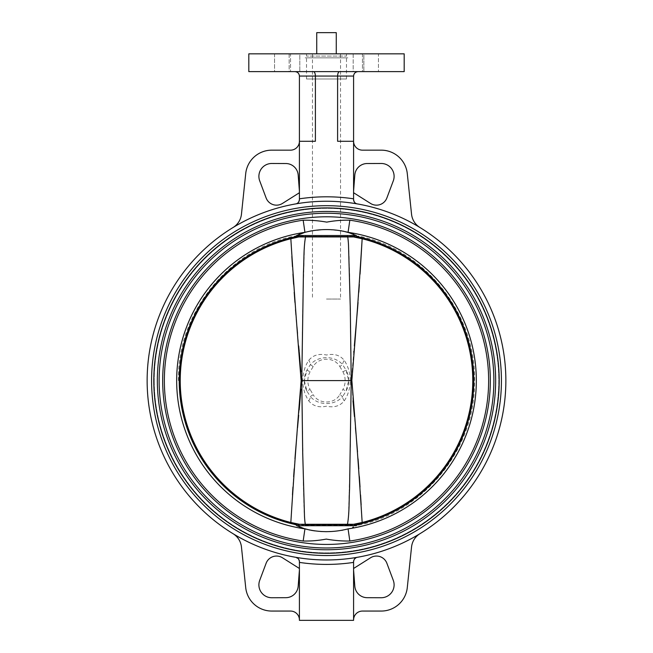 <?xml version="1.0" encoding="UTF-8"?>
<svg xmlns="http://www.w3.org/2000/svg" width="653" height="653" viewBox="0 0 653 653"><rect width="100%" height="100%" fill="white"/><g stroke="black" fill="none" stroke-linecap="round" stroke-linejoin="round"><path stroke-width="0.49" stroke-dasharray="3.27 2.45" d="M358.848 524.277A147.26 147.26 0 0 1 358.84 524.277L355.967 524.277L356.84 524.939L358.848 524.277A147.26 147.26 0 0 0 358.848 236.941A147.26 147.26 0 0 0 358.84 236.941L356.84 236.272L355.967 236.941L358.848 236.941M342.841 530.122L348.065 528.873A149.823 149.823 0 0 0 348.065 232.346L349.828 220.192C342.123 220.028 334.426 220.673 326.729 222.126C318.933 220.73 311.081 220.085 303.172 220.192A162.099 162.099 0 0 0 303.172 541.027L304.935 528.873A149.823 149.823 0 0 1 304.935 232.346L310.159 231.097M320.623 531.493L314.966 530.922M311.293 530.342L310.093 530.105M341.65 530.35L338.156 530.905M338.034 530.922L326.5 531.689M348.065 528.873L349.828 541.027A162.099 162.099 0 0 0 349.828 220.192M303.172 541.027C310.877 541.19 318.574 540.545 326.271 539.092C334.067 540.488 341.919 541.133 349.828 541.027M299.539 527.028L296.723 525.698L356.277 525.698L356.84 524.939M353.461 527.028L352.734 527.314M302.461 528.106L300.249 527.314M311.35 230.868L326.5 229.521L340.531 230.672M341.707 230.876L342.907 231.113M350.539 233.113L352.751 233.905M353.461 234.19L356.84 236.272M296.16 236.272L294.16 236.941L297.033 236.941L296.16 236.272L296.723 235.521L356.277 235.521M299.539 234.19L300.266 233.896M297.033 236.941L355.967 236.941M151.578 380.609A174.922 174.922 0 0 0 326.5 555.532A174.922 174.922 0 0 0 501.422 380.609A174.922 174.922 0 0 0 326.5 205.687A174.922 174.922 0 0 0 151.578 380.609A174.922 174.922 0 0 0 326.5 555.532A174.922 174.922 0 0 0 501.422 380.609A174.922 174.922 0 0 0 326.5 205.687A174.922 174.922 0 0 0 151.578 380.609A174.922 174.922 0 0 1 326.5 205.687A174.922 174.922 0 0 1 501.422 380.609A174.922 174.922 0 0 1 326.5 555.532A174.922 174.922 0 0 1 151.578 380.609M294.152 236.941L294.16 236.941A147.26 147.26 0 0 0 294.152 236.941A147.26 147.26 0 0 0 294.152 524.277M326.5 236.941C344.123 236.941 344.123 236.941 326.5 236.941C308.877 236.941 308.877 236.941 326.5 236.941M295.923 524.792L297.033 524.277L294.821 524.432M297.033 524.277L355.967 524.277M326.5 524.277C344.123 524.277 344.123 524.277 326.5 524.277C308.877 524.277 308.877 524.277 326.5 524.277M303.172 220.192L304.935 232.346M162.679 380.609A163.821 163.821 0 0 1 326.5 216.788A163.821 163.821 0 0 1 490.321 380.609A163.821 163.821 0 0 1 326.5 544.431A163.821 163.821 0 0 1 162.679 380.609M493.872 380.609A167.372 167.372 0 0 1 326.5 547.981A167.372 167.372 0 0 1 159.128 380.609A167.372 167.372 0 0 1 326.5 213.237A167.372 167.372 0 0 1 493.872 380.609M157.349 380.609A169.151 169.151 0 0 1 326.5 211.458A169.151 169.151 0 0 1 495.651 380.609A169.151 169.151 0 0 1 326.5 549.761A169.151 169.151 0 0 1 157.349 380.609M499.202 380.609A172.702 172.702 0 0 1 326.5 553.311A172.702 172.702 0 0 1 153.798 380.609A172.702 172.702 0 0 1 326.5 207.907A172.702 172.702 0 0 1 499.202 380.609M350.269 380.609C350.106 372.936 348.098 366.178 344.253 360.35C340.025 355.167 334.124 353.387 326.541 355.02C318.933 353.379 312.999 355.159 308.747 360.35C304.894 366.194 302.894 372.945 302.731 380.609C302.894 388.282 304.902 395.032 308.747 400.869C312.975 406.052 318.876 407.831 326.459 406.199C334.067 407.839 340.001 406.06 344.253 400.869C348.106 395.024 350.106 388.274 350.269 380.609L351.232 380.609L350.294 452.896L348.514 516.164C348.367 518.49 348.033 524.302 347.388 524.808L326.5 524.808L347.396 524.881L353.583 524.277L347.396 524.881L347.682 524.277M347.682 236.941L347.396 236.337L353.583 236.941M305.604 524.881L326.5 524.808L305.604 524.881L299.417 524.277L305.604 524.881L347.396 524.881M305.318 524.277L305.612 524.808C303.555 513.389 304.11 502.304 303.441 489.04L301.768 380.609L304.298 380.609A22.202 22.202 0 0 0 306.934 391.098L310.069 389.425A18.643 18.643 0 0 1 310.069 371.794L313.195 366.513C318.746 356.75 334.328 356.832 339.805 366.513L342.67 364.676C334.687 355.354 318.305 355.33 310.33 364.676L306.934 370.12A22.202 22.202 0 0 0 304.298 380.609L306.934 370.12L310.069 371.794M301.768 380.609L302.706 308.322L304.486 245.055C304.633 242.728 304.967 236.917 305.612 236.41L347.388 236.41L305.604 236.337L299.417 236.941L305.604 236.337L305.318 236.941M304.298 380.609L306.934 391.098L310.33 396.542L313.195 394.706L310.069 389.425M308.747 400.869A8.881 4 -41.3 0 0 310.33 396.542C318.313 405.864 334.695 405.888 342.67 396.542L339.805 394.706C334.254 404.468 318.672 404.387 313.195 394.706M344.253 400.869A8.881 4 -138.7 0 1 342.67 396.542L346.066 391.098A22.202 22.202 0 0 0 348.702 380.609L346.066 391.098L342.931 389.425L339.805 394.706M313.195 366.513L310.33 364.676A8.881 4 -138.7 0 0 308.747 360.35M339.805 366.513L342.931 371.794L346.066 370.12L342.67 364.676A8.881 4 -41.3 0 1 344.253 360.35M348.702 380.609A22.202 22.202 0 0 0 346.066 370.12L348.702 380.609M355.95 237.357L347.388 236.41C349.445 247.83 348.89 258.914 349.559 272.179L351.232 380.609M297.05 237.357L295.327 237.7M290.846 238.892L291.842 256.4M292.471 266.702L292.96 274.244M293.646 284.373L294.201 292.299M294.96 302.494L295.523 309.693M295.94 314.868L296.291 319.154M296.584 322.631L296.952 326.892M297.523 333.373L298.674 345.968M299.18 351.338L299.262 352.245M300.878 371.614L300.902 389.204M299.18 409.921L298.682 415.218M298.601 416.075L298.552 416.598M297.523 427.788L296.984 433.894M294.96 458.781L294.209 468.797M293.646 476.747L292.952 487.04M292.462 494.713L290.838 522.482A146.288 146.288 0 0 1 290.838 238.737M354.155 524.277A146.305 146.305 0 0 1 349.616 525.077L303.384 525.077A146.305 146.305 0 0 1 298.845 524.277M299.433 525.077A146.982 146.982 0 0 1 295.466 524.277A146.982 146.982 0 0 0 299.433 525.077M303.384 525.077A146.305 146.305 0 0 1 303.384 236.141L294.062 236.141L303.384 236.141A146.305 146.305 0 0 0 298.845 236.941M179.24 380.609L179.518 380.609A146.982 146.982 0 0 1 299.433 236.141A146.982 146.982 0 0 0 295.466 236.941M349.616 525.077L353.567 525.077L349.616 525.077A146.305 146.305 0 0 0 349.616 236.141L358.93 236.141L349.616 236.141A146.305 146.305 0 0 1 354.155 236.941M357.534 236.941A146.982 146.982 0 0 0 353.567 236.141A146.982 146.982 0 0 1 353.567 525.077L358.93 525.077L353.567 525.077A146.982 146.982 0 0 0 357.534 524.277M362.146 522.49L361.158 504.883M362.162 238.737A146.288 146.288 0 0 1 362.162 522.482M360.554 495.023L360.032 486.893M359.338 476.584L358.791 468.846M358.048 458.798L357.509 451.884M356.562 440.334L355.991 433.641M355.461 427.666L354.448 416.565M353.216 403.374L353.159 402.721M352.995 400.901L351.845 380.609L352.114 371.843M352.122 371.598L353.738 352.236M353.82 351.347L354.326 345.951M357.485 309.604L357.526 309.138M358.048 302.429L358.799 292.299M359.346 284.488L360.048 274.129M359.583 238.116L357.926 237.757M316.729 53.848L316.729 32.65L336.271 32.65L336.271 53.962L316.729 53.962L336.271 53.848M326.5 53.962L340.531 53.962L326.5 53.962M326.5 299.033L340.531 299.033L326.5 299.033M274.562 53.848L274.562 71.626L290.544 71.626L274.562 71.626L290.544 71.626L274.562 71.626L274.562 53.848L290.544 53.848L290.544 71.626L290.544 53.848L274.562 53.848M248.809 53.848L404.191 53.848M248.809 71.626L404.191 71.626M356.603 203.736A4.44 4.44 0 0 0 357.256 203.907A179.363 179.363 0 0 1 419.952 227.522A179.363 179.363 0 0 0 295.744 203.907A4.44 4.44 0 0 0 296.397 203.736M147.137 380.609A179.363 179.363 0 0 1 326.5 201.246A179.363 179.363 0 0 1 505.863 380.609A179.363 179.363 0 0 1 326.5 559.972A179.363 179.363 0 0 1 147.137 380.609M233.048 533.697A17.762 17.762 0 0 1 241.455 547.002L245.716 587.602A26.193 26.193 0 0 0 271.77 611.061L290.536 611.061A8.881 8.881 0 0 1 299.417 619.934L299.417 570.053L298.184 586.206A12.431 12.431 0 0 1 285.834 597.691L271.811 597.74A12.872 12.872 0 0 1 259.714 580.346L266.122 563.253A11.101 11.101 0 0 1 282.439 557.768L299.417 568.485L299.417 562.404L299.417 620.35L353.583 620.35L353.591 561.376M419.952 227.522A17.762 17.762 0 0 1 411.545 214.217L407.284 173.616A26.193 26.193 0 0 0 381.23 150.157L362.464 150.157A8.881 8.881 0 0 1 353.583 141.277L337.601 141.277L337.601 76.066C337.723 73.389 338.368 71.903 339.544 71.626L294.976 71.626C297.654 71.903 299.139 73.389 299.417 76.066L353.583 76.066L353.583 141.277L337.601 141.277L353.583 141.277L353.583 198.814A183.803 183.803 0 0 0 299.417 198.814L299.417 192.733L282.439 203.45A11.101 11.101 0 0 1 266.122 197.965L259.714 180.873A12.872 12.872 0 0 1 271.811 163.479L285.834 163.528A12.431 12.431 0 0 1 298.184 175.012L299.417 191.166L299.417 141.277L315.399 141.277L299.417 141.277L299.417 199.532C299.001 202.177 297.768 203.638 295.744 203.907A179.363 179.363 0 0 1 357.256 203.907A4.44 4.44 0 0 1 353.583 199.532C353.999 202.177 355.232 203.638 357.256 203.907A179.363 179.363 0 0 0 295.744 203.907A179.363 179.363 0 0 1 357.256 203.907M362.456 53.848L362.456 71.626L378.438 71.626L362.456 71.626L378.438 71.626L362.456 71.626L362.456 53.848L378.438 53.848L378.438 71.626L378.438 53.848L362.456 53.848M353.191 53.848L353.191 71.626L363.852 71.626L353.191 71.626L363.852 71.626L353.191 71.626L353.191 53.848L363.852 53.848L363.852 71.626L363.852 53.848L353.191 53.848M289.148 53.848L289.148 71.626L299.809 71.626L289.148 71.626L299.809 71.626L289.148 71.626L289.148 53.848L299.809 53.848L299.809 71.626L299.809 53.848L289.148 53.848M306.518 53.848L346.482 53.848L306.518 53.848L306.518 56.068L346.482 56.068L306.518 56.068M346.482 53.848L346.482 56.068M233.048 227.522A17.762 17.762 0 0 0 241.455 214.217L245.716 173.616A26.193 26.193 0 0 1 271.77 150.157L290.536 150.157A8.881 8.881 0 0 0 299.417 141.277L299.417 191.166M154.239 380.609A172.261 172.261 0 0 0 326.5 552.871A172.261 172.261 0 0 0 498.761 380.609A172.261 172.261 0 0 0 326.5 208.348A172.261 172.261 0 0 0 154.239 380.609A172.261 172.261 0 0 1 326.5 208.348A172.261 172.261 0 0 1 498.761 380.609A172.261 172.261 0 0 1 326.5 552.871A172.261 172.261 0 0 1 154.239 380.609M294.976 71.626L313.456 71.626C314.632 71.903 315.277 73.389 315.399 76.066L315.399 141.277L299.417 141.277L299.417 76.066M297.621 203.099A4.44 4.44 0 0 0 298.168 202.618M298.658 202.022A4.44 4.44 0 0 0 299.05 201.295M354.832 202.618A4.44 4.44 0 0 0 355.379 203.099M353.583 191.166L353.583 141.277L353.583 191.166L354.816 175.012A12.431 12.431 0 0 1 367.166 163.528L381.189 163.479A12.872 12.872 0 0 1 393.286 180.873L386.878 197.965A11.101 11.101 0 0 1 370.561 203.45L353.583 192.733L353.583 198.814L353.583 192.733M353.583 199.532L353.583 198.814M299.417 199.532A4.44 4.44 0 0 1 295.744 203.907M299.417 568.485L299.417 561.686A4.44 4.44 0 0 0 295.744 557.311L299.05 559.923A4.44 4.44 0 0 0 298.658 559.197M353.681 560.764L354.342 559.197A4.44 4.44 0 0 0 353.583 561.686A4.44 4.44 0 0 1 357.256 557.311A4.44 4.44 0 0 0 356.922 557.384M355.975 557.744L357.256 557.311A179.363 179.363 0 0 1 295.744 557.311M299.417 619.934L299.417 570.053M299.417 562.404A183.803 183.803 0 0 0 353.583 562.404L353.583 568.485L370.561 557.768A11.101 11.101 0 0 1 386.878 563.253L393.286 580.346A12.872 12.872 0 0 1 381.189 597.74L367.166 597.691A12.431 12.431 0 0 1 354.816 586.206L353.583 570.053L353.583 619.934L353.583 570.053M353.583 562.404L353.583 568.485M357.256 557.311A179.363 179.363 0 0 0 419.952 533.697A17.762 17.762 0 0 0 411.545 547.002L407.284 587.602A26.193 26.193 0 0 1 381.23 611.061L362.464 611.061A8.881 8.881 0 0 0 353.583 619.934M299.417 198.814L299.417 192.733M358.024 71.626L358.024 71.626C355.346 71.903 353.861 73.389 353.583 76.066M313.456 71.626L339.544 71.626M346.482 78.98L306.518 78.98L346.482 78.98L346.482 57.848L306.518 57.848L346.482 57.848M306.518 78.98L306.518 57.848M305.188 57.848L347.812 57.848L305.188 57.848M342.931 371.794A18.643 18.643 0 0 1 342.931 389.425M346.066 370.12L346.368 370.708M306.934 391.098L306.632 390.51M178.44 380.609C177.241 313.211 228.044 249.732 294.062 236.141M358.938 525.077C423.936 511.642 474.356 449.917 474.535 383.54C477.147 315.146 425.976 249.903 358.938 236.141M340.531 53.962L340.531 299.033M312.469 53.962L312.469 299.033"/><path stroke-width="0.98" d="M326.5 531.689L320.623 531.493M314.966 530.922L311.293 530.342M310.093 530.105L309.677 530.024M309.563 529.999L302.461 528.106M342.841 530.122L341.65 530.35M352.734 527.314L353.461 527.028M300.249 527.314L299.539 527.028M294.16 524.277L297.033 524.277L296.16 524.939L294.16 524.277A147.26 147.26 0 0 1 294.152 524.277A147.26 147.26 0 0 0 294.16 524.277L294.16 524.277M358.848 524.277L356.84 524.939L355.967 524.277L358.84 524.277A147.26 147.26 0 0 0 358.848 524.277A147.26 147.26 0 0 0 358.848 236.941A147.26 147.26 0 0 0 358.84 236.941L294.16 236.941L299.539 234.19M340.531 230.672L341.707 230.876M342.907 231.113L343.323 231.195M343.437 231.219L350.539 233.113M352.751 233.905L353.461 234.19M310.159 231.097L311.35 230.868M300.266 233.896L304.935 232.346L296.723 235.521L296.16 236.272L297.033 236.941M356.277 525.698L356.84 524.939L356.277 525.698L296.723 525.698L304.935 528.873C319.284 532.57 333.659 532.57 348.065 528.873A149.823 149.823 0 0 0 348.065 232.346L356.277 235.521L356.84 236.272L356.277 235.521L296.723 235.521M151.578 380.609A174.922 174.922 0 0 0 326.5 555.532A174.922 174.922 0 0 0 501.422 380.609A174.922 174.922 0 0 0 326.5 205.687A174.922 174.922 0 0 0 151.578 380.609M153.798 380.609A172.702 172.702 0 0 1 326.5 207.907A172.702 172.702 0 0 1 499.202 380.609A172.702 172.702 0 0 1 326.5 553.311A172.702 172.702 0 0 1 153.798 380.609M495.651 380.609A169.151 169.151 0 0 1 326.5 549.761A169.151 169.151 0 0 1 157.349 380.609A169.151 169.151 0 0 1 326.5 211.458A169.151 169.151 0 0 1 495.651 380.609M159.128 380.609A167.372 167.372 0 0 1 326.5 213.237A167.372 167.372 0 0 1 493.872 380.609A167.372 167.372 0 0 1 326.5 547.981A167.372 167.372 0 0 1 159.128 380.609M490.321 380.609A163.821 163.821 0 0 1 326.5 544.431A163.821 163.821 0 0 1 162.679 380.609A163.821 163.821 0 0 1 326.5 216.788A163.821 163.821 0 0 1 490.321 380.609M303.172 220.192C311.081 220.085 318.933 220.73 326.729 222.126C334.426 220.673 342.123 220.028 349.828 220.192A162.099 162.099 0 0 1 349.828 541.027C341.919 541.133 334.067 540.488 326.271 539.092C318.574 540.545 310.877 541.19 303.172 541.027L304.935 528.873A149.823 149.823 0 0 1 304.935 232.346L303.172 220.192A162.099 162.099 0 0 0 303.172 541.027M348.065 528.873L349.828 541.027M304.935 232.346C319.341 228.648 333.716 228.648 348.065 232.346L349.828 220.192M355.967 236.941L356.84 236.272L358.848 236.941M294.152 236.941L294.16 236.941A147.26 147.26 0 0 0 294.152 236.941A147.26 147.26 0 0 0 294.152 524.277M355.967 524.277L297.033 524.277L296.16 524.939L296.723 525.698L296.16 524.939M353.583 236.941L362.162 238.737A146.288 146.288 0 0 1 362.162 522.482L353.697 524.261M360.048 274.129L362.162 238.737C359.191 286.275 355.754 333.495 351.845 380.405C355.722 427.446 359.166 474.804 362.162 522.482M347.388 524.808C349.445 513.389 348.89 502.304 349.559 489.04L351.232 380.609L350.294 308.322L348.514 245.055C348.367 242.728 348.033 236.917 347.388 236.41M351.232 380.609L301.768 380.609L302.706 452.896L304.486 516.164C304.633 518.49 304.967 524.302 305.612 524.808M299.294 524.253L290.838 522.482C293.826 474.87 297.262 427.584 301.155 380.609C297.254 333.552 293.817 286.259 290.838 238.737L297.05 237.357M295.14 523.477L290.846 522.482A146.288 146.288 0 0 1 290.838 238.737L290.846 238.892M305.612 236.41C303.555 247.83 304.11 258.914 303.441 272.179L301.768 380.609M348.702 380.609L350.269 380.609M295.042 237.765L290.838 238.737M291.842 256.4L292.471 266.702M292.96 274.244L293.646 284.373M294.201 292.299L294.96 302.494M295.523 309.693L295.94 314.868M296.291 319.154L296.584 322.631M296.952 326.892L296.993 327.333M297.001 327.463L297.523 333.373M298.674 345.968L299.18 351.338M299.262 352.245L300.878 371.614M300.902 389.204L299.18 409.921M298.682 415.218L298.601 416.075M298.552 416.598L297.523 427.788M296.984 433.894L295.523 451.517M295.491 451.909L294.96 458.781M294.209 468.797L293.646 476.747M292.952 487.04L292.462 494.713M295.205 523.494L299.237 524.245M298.845 524.277A146.305 146.305 0 0 1 298.845 236.941M295.466 236.941A146.982 146.982 0 0 0 295.466 524.277A146.982 146.982 0 0 1 179.518 380.609L179.24 380.609M354.155 236.941A146.305 146.305 0 0 1 354.155 524.277M353.779 524.245L357.762 523.494M357.877 523.477L362.146 522.49M361.158 504.883L360.554 495.023M360.032 486.893L359.338 476.584M358.791 468.846L358.048 458.798M357.509 451.884L356.562 440.334M355.991 433.641L355.461 427.666M354.448 416.565L353.216 403.374M353.159 402.721L352.995 400.901M353.738 352.236L353.82 351.347M354.326 345.951L357.485 309.604M357.526 309.138L358.048 302.429M358.799 292.299L359.346 284.488M362.162 238.737L359.583 238.116M357.803 237.733L355.95 237.357M336.271 53.848L336.271 32.65L316.729 32.65L316.729 53.848M404.191 53.848L404.191 71.626L248.809 71.626L248.809 53.848L404.191 53.848M233.048 227.522A179.363 179.363 0 0 1 295.744 203.907A179.363 179.363 0 0 0 233.048 227.522A17.762 17.762 0 0 0 241.455 214.217L245.716 173.616A26.193 26.193 0 0 1 271.77 150.157L290.536 150.157A8.881 8.881 0 0 0 299.417 141.277L315.399 141.277L315.399 76.066L299.417 76.066L299.417 198.814A183.803 183.803 0 0 1 353.583 198.814L353.583 199.532C353.999 202.177 355.232 203.638 357.256 203.907M505.863 380.609A179.363 179.363 0 0 0 326.5 201.246A179.363 179.363 0 0 0 147.137 380.609A179.363 179.363 0 0 0 326.5 559.972A179.363 179.363 0 0 0 505.863 380.609M299.417 570.053L298.184 586.206A12.431 12.431 0 0 1 285.834 597.691L271.811 597.74A12.872 12.872 0 0 1 259.714 580.346L266.122 563.253A11.101 11.101 0 0 1 282.439 557.768L299.417 568.485M299.417 192.733L282.439 203.45A11.101 11.101 0 0 1 266.122 197.965L259.714 180.873A12.872 12.872 0 0 1 271.811 163.479L285.834 163.528A12.431 12.431 0 0 1 298.184 175.012L299.417 191.166M339.544 71.626C338.368 71.903 337.723 73.389 337.601 76.066L337.601 141.277L353.583 141.277L353.583 199.532A4.44 4.44 0 0 0 354.832 202.618M299.05 201.295A4.44 4.44 0 0 0 299.417 199.532C299.001 202.177 297.768 203.638 295.744 203.907M296.397 203.736A4.44 4.44 0 0 0 297.621 203.099M298.168 202.618A4.44 4.44 0 0 0 298.658 202.022M299.417 199.532L299.417 198.814M355.379 203.099A4.44 4.44 0 0 0 356.603 203.736M353.583 191.166L354.816 175.012A12.431 12.431 0 0 1 367.166 163.528L381.189 163.479A12.872 12.872 0 0 1 393.286 180.873L386.878 197.965A11.101 11.101 0 0 1 370.561 203.45L353.583 192.733M419.952 227.522A17.762 17.762 0 0 1 411.545 214.217L407.284 173.616A26.193 26.193 0 0 0 381.23 150.157L362.464 150.157A8.881 8.881 0 0 1 353.583 141.277L353.583 76.066C353.861 73.389 355.346 71.903 358.024 71.626M353.583 199.532L353.583 198.814M298.658 559.197A4.44 4.44 0 0 0 295.744 557.311C297.768 557.58 299.001 559.041 299.417 561.686A4.44 4.44 0 0 0 299.05 559.923L299.409 561.376M353.583 619.934A8.881 8.881 0 0 1 362.464 611.061L381.23 611.061A26.193 26.193 0 0 0 407.284 587.602L411.545 547.002A17.762 17.762 0 0 1 419.952 533.697A179.363 179.363 0 0 1 357.256 557.311C355.232 557.58 353.999 559.041 353.583 561.686L353.583 620.35L299.417 620.35L299.417 561.686M353.591 561.376L353.681 560.764M356.922 557.384A4.44 4.44 0 0 0 354.342 559.197L355.975 557.744M357.256 557.311A179.363 179.363 0 0 1 233.048 533.697A17.762 17.762 0 0 1 241.455 547.002L245.716 587.602A26.193 26.193 0 0 0 271.77 611.061L290.536 611.061A8.881 8.881 0 0 1 299.417 619.934M295.744 557.311A179.363 179.363 0 0 1 233.048 533.697M353.583 568.485L370.561 557.768A11.101 11.101 0 0 1 386.878 563.253L393.286 580.346A12.872 12.872 0 0 1 381.189 597.74L367.166 597.691A12.431 12.431 0 0 1 354.816 586.206L353.583 570.053M353.583 562.404L353.583 561.686L353.583 562.404A183.803 183.803 0 0 1 299.417 562.404M294.976 71.626C297.654 71.903 299.139 73.389 299.417 76.066M313.456 71.626C314.632 71.903 315.277 73.389 315.399 76.066L353.583 76.066M357.534 236.941A146.982 146.982 0 0 1 357.534 524.277"/></g></svg>
